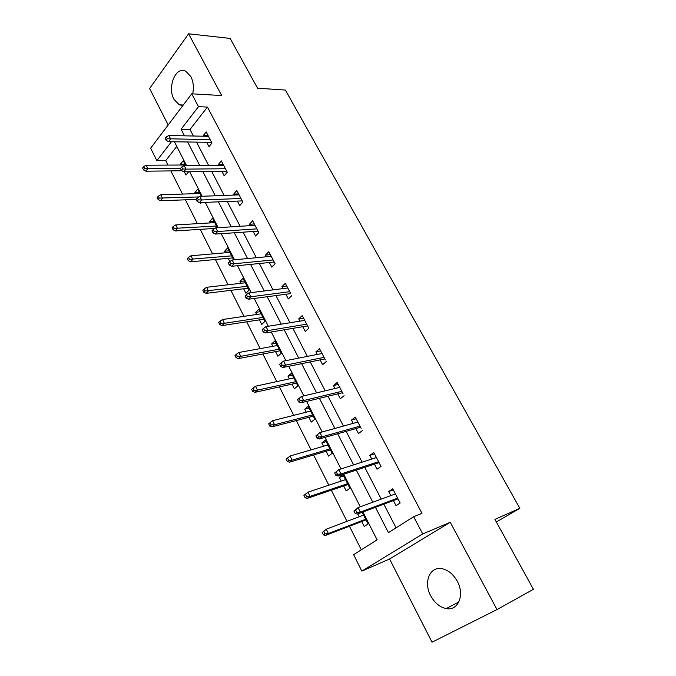 <?xml version="1.0" encoding="UTF-8"?>
<svg xmlns="http://www.w3.org/2000/svg" width="676" height="676" viewBox="0 0 676 676"><rect width="100%" height="100%" fill="white"/><g stroke="black" fill="none" stroke-linecap="round" stroke-linejoin="round"><path stroke-width="1.01" d="M192.694 93.863C194.012 87.525 193.404 81.754 190.86 76.565L185.773 71.225C175.811 65.673 167.006 87.179 173.969 99.296L179.258 104.839L182.909 105.481M430.705 595.784C434.634 602.941 439.797 607.209 446.202 608.577C458.159 611.197 464.953 594.888 457.263 581.25C453.385 574.346 448.399 570.181 442.298 568.753C429.97 565.829 423.168 582.163 430.705 595.784M176.774 146.422L165.704 160.626L156.866 160.643L150.647 148.188L191.731 93.812L198.482 106.664L181.084 129.226L184.48 135.834M496.345 521.965L519.844 508.318L285.399 90.069L257.556 88.201L230.161 38.431L188.612 33.8L149.599 88.514L168.189 124.967M450.25 522.278L389.587 559.001L432.032 642.2L497.004 609.566L450.25 522.278L422.72 533.955L361.829 571.11L353.624 554.666L377.107 539.82L362.928 511.985M389.587 559.001L361.829 571.11M165.704 160.626L167.944 165.088M170.867 170.901L182.512 194.071M185.401 199.817L197.384 223.663M200.24 229.35L212.577 253.897M215.399 259.508L228.099 284.782M230.879 290.325L243.96 316.351M246.706 321.81L260.175 348.613M262.88 353.996L276.763 381.61M279.416 386.9L293.722 415.36M296.333 420.556L311.07 449.878M313.63 454.973L328.823 485.199M331.325 490.193L346.991 521.357M349.441 526.232L361.297 549.816M519.844 508.318L494.925 519.388L533.415 589.303L497.004 609.566M361.728 521.517L364.246 526.486L368.107 523.959L362.167 512.273M357.849 513.887L359.286 516.709M343.704 485.985L346.18 490.886L349.94 488.249L343.053 474.729L339.344 477.408L341.203 481.067M326.085 451.264L328.536 456.089L332.178 453.342L325.452 440.135L321.852 442.915L323.534 446.228M308.856 417.303L311.273 422.069L314.813 419.23L308.239 406.31L304.741 409.183L306.262 412.183M292.015 384.103L294.398 388.801L297.837 385.869L291.407 373.236L288.01 376.202L289.37 378.881M275.546 351.63L277.895 356.26L281.233 353.244L274.938 340.881L271.642 343.932L272.85 346.315M259.423 319.858L261.747 324.429L264.984 321.32L258.832 309.228L255.629 312.363L256.686 314.458M243.656 288.762L245.937 293.274L249.089 290.089L243.064 278.259L239.955 281.469L240.876 283.286M233.161 259.914L233.533 259.516L227.635 247.931L224.609 251.219L225.395 252.773M228.209 258.325L229.832 261.511M217.351 227.727L212.526 218.247L209.585 221.61L210.244 222.911M213.101 228.53L213.472 229.257M201.364 196.319L197.73 189.179L194.874 192.601L195.406 193.657M201.49 202.513L200.493 203.687L199.935 202.58M185.731 165.595L183.238 160.711L180.458 164.192L180.881 165.02M188.646 171.755L185.968 175.05L184.32 171.805M375.433 507.304L388.455 532.646L413.67 516.709L421.985 513.371L207.447 107.087L190.007 129.462L193.395 136.011M196.547 142.112L208.622 165.451M211.74 171.476L224.187 195.541M227.263 201.49L240.09 226.291M243.123 232.164L256.348 257.725M259.347 263.513L272.977 289.869M275.926 295.573L289.987 322.756M292.885 328.359L307.394 356.396M310.242 361.905L325.198 390.829M327.995 396.229L343.433 426.066M346.163 431.356L362.099 462.156M364.77 467.327L381.222 499.125M383.824 504.161L396.068 527.829M393.39 500.586L396.051 505.682L400.167 502.995L392.756 488.807L388.683 491.545L390.796 495.601M374.42 464.167L377.039 469.195L381.036 466.389L373.794 452.54L369.848 455.387L371.758 459.055M361.111 428.263L355.28 417.117L351.444 420.066L353.168 423.37M362.353 430.637L358.474 433.553L355.889 428.601M343.053 393.719L337.189 382.506L333.471 385.565L335 388.506M344.092 395.722L340.332 398.739L337.789 393.855M325.401 359.962L319.503 348.681L315.903 351.833L317.255 354.444M326.255 361.601L322.613 364.719L320.094 359.894M302.806 326.702L305.282 331.46L308.822 328.249L302.223 315.624L298.724 318.869L299.916 321.151M290.697 293.612L285.331 283.303L281.926 286.632L282.957 288.601M291.779 295.649L288.348 298.944L285.897 294.246M269.361 262.508L271.777 267.147L275.115 263.767L268.803 251.692L265.499 255.097L266.378 256.779M253.187 231.462L255.57 236.034L258.815 232.586L252.638 220.773L249.436 224.255L250.162 225.649M242.836 202.014L236.82 190.514L233.71 194.071L234.293 195.195M242.861 202.073L239.718 205.605L237.369 201.085M227.195 172.101L221.339 160.905L218.314 164.53L218.762 165.392M227.254 172.219L224.195 175.819L221.88 171.358M208.487 136.315L168.89 135.521L170.639 138.952L168.535 141.698L211.63 142.332L211.968 143.008L206.188 131.921L203.248 135.606L203.569 136.214M211.977 142.999L209.011 146.658L206.712 142.256M191.731 93.812L221.686 95.544L188.612 33.8M207.447 107.087L198.482 106.664M413.67 516.709L422.72 533.955M171.442 141.74L156.866 160.643M360.3 506.814L343.704 474.231M341.008 468.933L324.945 437.38M322.182 431.964L306.625 401.417M303.811 395.882L288.736 366.291M285.872 360.654L271.27 331.984M268.347 326.246L254.201 298.462M251.227 292.632L237.521 265.702M234.504 259.787L221.213 233.676M218.154 227.677L205.267 202.369M202.175 196.293L189.669 171.738M186.542 165.595L174.416 141.783M187.641 141.977L199.733 165.51M202.859 171.586L215.331 195.837M218.416 201.845L231.268 226.849M234.31 232.772L247.568 258.553M250.568 264.392L264.231 290.984M267.189 296.739L281.284 324.159M284.199 329.82L298.741 358.111M301.597 363.671L316.605 392.857M319.402 398.316L334.89 428.44M337.637 433.781L353.624 464.877M356.303 470.099L372.814 502.217M190.007 129.462L181.084 129.226M393.314 489.872L388.683 491.545M343.695 475.972L339.344 477.408M374.512 453.909L369.848 455.387M326.221 441.648L321.852 442.915M356.151 418.782L351.444 420.066M309.143 408.084L304.741 409.183M338.203 384.458L333.471 385.565M292.429 375.256L288.01 376.202M320.669 350.903L315.903 351.833M276.087 343.138L271.642 343.932M303.524 318.1L298.724 318.869M260.091 311.712L255.629 312.363M286.751 286.024L281.926 286.632M244.442 280.954L239.955 281.469M270.349 254.649L265.499 255.097M229.113 250.838L224.609 251.219M254.303 223.95L249.436 224.255M214.106 221.348L209.585 221.61M238.594 193.911L233.71 194.071M199.403 192.466L194.874 192.601M223.224 164.505L218.314 164.53M185.004 164.167L180.458 164.192M208.174 135.707L203.248 135.606M353.928 511.039L355.179 513.515L356.818 512.408L355.568 509.932L353.928 511.039L358.069 507.634L360.325 512.078L357.359 514.064L398.012 498.854L400.04 502.75M355.568 509.932L358.069 507.634L395.418 493.902L393.922 491.029M356.818 512.408L360.325 512.078L397.64 498.153M355.179 513.515L357.359 514.064M322.215 532.494L323.407 534.902L324.945 533.871L323.753 531.454L322.215 532.494L326.238 529.19L328.384 533.516L325.604 535.384L366.029 519.869M324.945 533.871L328.384 533.516L365.699 519.227M323.753 531.454L326.238 529.19L363.595 515.078M325.604 535.384L323.407 534.902M334.662 473.006L335.879 475.414L337.476 474.256L336.251 471.84L334.662 473.006L338.76 469.651L376.422 457.559L375.104 455.041M379.591 463.618L381.019 466.398M336.251 471.84L338.76 469.651L340.966 473.986L338.093 476.065L379.075 462.646L379.439 463.322M337.476 474.256L340.966 473.986L378.594 461.708M335.879 475.414L338.093 476.065M315.861 435.885L317.052 438.242L318.59 437.034L317.399 434.676L315.861 435.885L319.917 432.598L357.866 422.061L356.725 419.889M360.561 427.274L360.95 427.967M317.399 434.676L319.917 432.598L322.072 436.823L319.292 438.986L360.587 427.266M318.59 437.034L322.072 436.823L359.987 426.117M317.052 438.242L319.292 438.986M303.946 495.423L305.104 497.773L306.6 496.691L305.434 494.333L303.946 495.423L307.926 492.17L310.022 496.395L307.326 498.347L348.039 484.515M306.6 496.691L310.022 496.395L347.608 483.67M305.434 494.333L307.926 492.17L345.546 479.614M307.326 498.347L305.104 497.773M286.109 459.215L287.232 461.514L288.686 460.39L287.545 458.091L286.109 459.215L290.046 456.021L292.091 460.153L289.48 462.173L330.446 449.954M288.686 460.39L292.091 460.153L329.922 448.915M287.545 458.091L290.046 456.021L327.902 444.952M289.48 462.173L287.232 461.514M338.752 385.548L339.715 387.39L301.53 396.423L303.625 400.555L341.811 391.345M342.495 392.705L342.893 393.415M300.169 400.707L299.003 398.409L297.516 399.66L298.674 401.958L300.169 400.707L303.625 400.555L300.938 402.795L342.521 392.705M298.674 401.958L300.938 402.795M301.53 396.423L299.003 398.409M322.004 353.506L321.218 351.959M324.835 358.931L325.24 359.649M282.179 365.243L281.047 362.995L279.602 364.288L280.734 366.536L282.179 365.243L285.627 365.141L283.574 361.111L322.021 353.497M324.049 357.367L285.627 365.141L283.016 367.457L324.86 358.922M280.734 366.536L283.016 367.457M283.574 361.111L281.047 362.995M264.62 330.615L263.505 328.418L262.102 329.753L263.217 331.941L264.62 330.615L268.042 330.556L266.04 326.618L304.707 320.373L304.056 319.131M306.684 324.159L268.042 330.556L265.516 332.947L307.597 325.9L308.805 328.266M263.217 331.941L265.516 332.947M266.04 326.618L263.505 328.418M270.079 422.686L268.676 423.86L269.783 426.1L271.186 424.925L270.079 422.686L272.58 420.709L274.574 424.739L272.048 426.843L313.25 416.171M271.186 424.925L274.574 424.739L312.625 414.937M272.58 420.709L310.656 411.067M272.048 426.843L269.783 426.1M253.01 388.092L251.649 389.308L252.731 391.497L254.091 390.289L253.01 388.092L255.511 386.207L257.463 390.153L255.013 392.325L296.434 383.123M254.091 390.289L257.463 390.153L295.716 381.712M255.511 386.207L293.79 377.926M255.013 392.325L252.731 391.497M236.321 354.283L235.011 355.542L236.068 357.68L237.386 356.429L236.321 354.283L238.839 352.492L240.74 356.345L238.366 358.584L279.982 350.802M237.386 356.429L240.74 356.345L279.18 349.213M238.839 352.492L277.295 345.512M238.366 358.584L236.068 357.68M220.013 321.244L218.737 322.528L219.776 324.624L221.052 323.339L220.013 321.244L222.531 319.528L224.398 323.297L222.091 325.604L263.885 319.165M221.052 323.339L224.398 323.297L262.998 317.424M222.531 319.528L261.156 313.799M222.091 325.604L219.776 324.624M204.076 288.931L202.834 290.249L203.839 292.302L205.081 290.976L204.076 288.931L206.586 287.3L208.411 290.976L206.172 293.35L248.134 288.213M205.081 290.976L247.162 286.311M206.586 287.3L245.363 282.762M206.172 293.35L203.839 292.302M188.477 257.328L187.277 258.68L188.266 260.683L189.466 259.33L188.477 257.328L190.995 255.773L192.778 259.373L190.607 261.806L232.713 257.911M189.466 259.33L231.665 255.858M190.995 255.773L229.899 252.385M190.607 261.806L188.266 260.683M173.225 226.418L172.059 227.804L173.022 229.755L174.188 228.378L173.225 226.418L175.743 224.931L177.484 228.454L175.38 230.939L214.858 228.412M174.188 228.378L216.489 226.046M175.743 224.931L214.765 222.641M175.38 230.939L173.022 229.755M287.258 287.046L287.756 287.993L248.912 292.928L250.872 296.772L289.717 291.694M247.458 296.781L246.377 294.643L245.016 296.012L246.098 298.15L247.458 296.781L250.872 296.772L248.422 299.231L290.714 293.612M246.098 298.15L248.422 299.231M248.912 292.928L246.377 294.643M230.693 263.725L229.637 261.637L228.319 263.04L229.375 265.127L230.693 263.725L234.09 263.767L232.181 260.006L271.22 256.322L270.865 255.629M274.777 263.116L275.098 263.784M273.112 259.939L234.09 263.767L231.716 266.285L274.202 262.026L274.608 262.795M229.375 265.127L231.716 266.285M232.181 260.006L229.637 261.637M214.309 231.42L213.27 229.375L211.994 230.812L213.033 232.857L214.309 231.42L217.689 231.505L215.821 227.829L255.029 225.336L254.801 224.914M258.029 231.133L258.798 232.603M256.88 228.877L217.689 231.505L215.382 234.082L258.055 231.133M213.033 232.857L215.382 234.082M215.821 227.829L213.27 229.375M239.076 194.865L199.826 196.37L201.659 199.961L240.994 198.49M242.228 200.899L242.659 201.685M198.296 199.843L197.282 197.84L196.04 199.31L197.054 201.313L198.296 199.843L201.659 199.961L199.42 202.597L242.245 200.899M197.054 201.313L199.42 202.597M199.826 196.37L197.282 197.84M226.756 171.298L227.246 172.236M182.63 168.966L181.641 167.006L180.441 168.501L181.43 170.462L182.63 168.966L185.976 169.118L184.193 165.603L223.671 165.358M225.446 168.746L185.976 169.118L183.813 171.814L226.781 171.298M181.43 170.462L183.813 171.814M184.193 165.603L181.641 167.006M158.294 196.167L157.162 197.578L158.108 199.496L159.24 198.085L158.294 196.167L160.812 194.756L162.519 198.203L160.474 200.738L196.099 199.428M159.24 198.085L198.837 196.944M160.812 194.756L199.944 193.522M160.474 200.738L158.108 199.496M167.31 138.757L166.338 136.848L165.181 138.369L166.144 140.287L167.31 138.757L210.228 139.636M166.144 140.287L168.535 141.698M168.89 135.521L166.338 136.848M143.684 166.558L142.585 168.003L143.515 169.879L144.613 168.442L143.684 166.558L146.202 165.214L147.875 168.594L145.889 171.18L181.996 170.783M144.613 168.442L180.593 168.307M146.202 165.214L185.418 164.995M145.889 171.18L143.515 169.879M179.258 104.839L183.255 105.025M446.202 608.577L458.86 601.961"/></g></svg>
